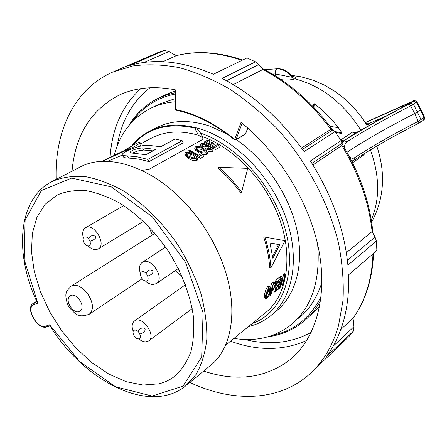 <?xml version="1.0" encoding="UTF-8"?>
<svg xmlns="http://www.w3.org/2000/svg" width="447" height="447" viewBox="0 0 447 447"><rect width="100%" height="100%" fill="white"/><g stroke="black" fill="none" stroke-linecap="round" stroke-linejoin="round"><path stroke-width="0.67" d="M302.518 149.371L333.004 129.792L330.92 129.295L301.569 148.069M333.004 129.792L334.999 131.636L304.111 151.606C280.554 118.891 253.22 94.496 222.114 78.415L255.494 61.837L258.707 64.575L226.517 80.739M314.185 369.775L348.833 336.68L353.476 331.126L325.885 357.159C333.646 347.04 339.519 334.999 343.508 321.035C347.453 307.022 349.129 291.64 348.537 274.883L376.877 250.549L376.385 241.084L347.9 265.132C344.447 229.831 331.953 195.11 310.425 160.97L341.067 140.621L334.999 131.636L341.843 132.748L338.357 127.68C331.238 118.449 323.226 110.482 314.319 103.777L313.917 107.537M341.067 140.621L342.072 143.224L311.95 163.367M347.386 260.266L375.067 237.1L372.116 231.529C368.904 202.234 358.818 173.559 341.86 145.504L342.072 143.224M330.92 129.295C311.268 103.117 288.572 83.187 262.836 69.497L258.707 64.575M262.836 69.497L233.273 84.6M56.143 179.381C54.562 131.988 73.861 89.283 112.448 72.196L132.608 65.994C147.264 63.999 162.825 64.547 179.297 67.637C196.082 72.246 212.984 79.449 229.993 89.26C246.805 100.491 262.78 113.912 277.922 129.524C307.145 162.261 328.824 203.139 338.552 243.33C342.424 263.261 343.911 282.303 343.005 300.457L338.53 325.595C332.579 346.19 322.823 362.472 309.257 374.435C278.263 401.914 232.127 402.367 189.846 382.47M255.494 61.837L246.984 57.92L213.409 74.263C182.493 61.122 154.617 58.177 129.786 65.446L164.53 50.371L157.735 52.673L113.778 71.621M72.023 171.207C75.197 135.329 90.897 109.973 119.12 95.133C135.312 87.539 154.042 85.774 175.313 89.836L175.688 109.56C195.602 113.683 215.264 123.629 234.681 139.403L241.039 122.389L241.788 122.998C280.09 154.042 310.039 203.715 318.912 250.549C327.69 297.439 315.688 337.966 290.93 358.986C266.283 378.112 237.184 382.146 203.636 371.083M234.91 139.788L234.681 139.403L236.022 139.609L240.318 137.123L235.753 139.933L235.111 139.917M176.369 110.169L175.325 109.269L176.101 110.208C195.831 114.298 215.337 124.171 234.625 139.838L236.022 139.609L242.145 123.283M240.318 137.123L245.492 133.821L247.789 128.06M175.006 92.713L166.239 95.055L158.042 98.413L165.781 94.669L174.973 90.976M319.7 306.106L309.911 316.001M114.181 155.282C119.885 133.742 131.882 118.159 150.181 108.537L159.199 104.112L175.118 98.642M321.924 282.275C317.135 297.534 309.38 309.542 298.657 318.281M242.017 60.339C218.231 52.187 196.345 50.623 176.364 55.646L168.804 51.595L143.912 62.474M176.364 55.646L162.809 61.686M164.53 50.371L168.804 51.595M333.104 346.246L353.957 326.684L353.476 331.126M353.957 326.684L353.074 318.169L340.782 329.54M375.067 237.1L376.385 241.084M341.86 145.504L312.928 164.943M372.116 231.529L346.358 252.79M356.198 132.597L343.313 140.973L340.804 139.95L352.655 132.061L355.767 132.77M264.568 69.648L277.352 68.777C283.052 69.117 288.03 71.961 292.293 77.314L294.607 78.985C290.561 80.102 286.069 80.326 281.135 79.644M364.897 153.282L364.014 154.673L352.566 162.803M314.319 103.777L313.632 104.626L313.369 106.967M335.563 132.429L341.24 133.441L341.843 132.748M413.251 101.145L413.123 101.184C413.738 100.201 414.989 100.413 416.878 101.815L410.804 105.816C385.051 119.058 363.718 131.072 346.799 141.867L344.274 140.565L343.313 140.973L341.86 142.677M351.75 161.177L353.303 160.618L351.649 160.97M366.674 124.774L368.021 123.948L368.971 125.523M365.612 123.076L368.021 123.948L386.711 115.7M409.301 103.754L409.709 102.877C411.24 102.24 411.62 102.207 410.854 102.765L407.591 104.699C390.209 113.661 374.519 122.227 360.517 130.407L355.946 132.709M410.575 102.922L410.854 102.765M347.012 152.293C364.115 140.844 386.683 127.915 414.715 113.516L409.497 103.9L413.749 101.167L413.022 101.24L365.249 122.512L403.708 105.274M342.044 143.526L344.274 140.565C361.55 129.602 383.291 117.382 409.497 103.9M346.799 141.867C345.034 143.152 344.346 145.309 344.738 148.348M418.984 123.07L419.023 123.07C392.896 136.469 371.351 148.795 354.382 160.048L353.309 160.618L354.382 160.048L354.739 157.64C371.491 146.577 392.723 134.446 418.442 121.254L424.466 117.164L420.867 109.398L420.364 109.895L416.38 102.313L413.749 101.167M349.688 157.193C351.504 158.45 353.186 158.596 354.739 157.64M420.314 122.299L419.023 123.07L414.715 113.516L420.364 109.895L423.968 117.667L423.477 120.081L420.655 122.109M329.942 126.328L338.357 127.68M272.262 73.99L275.358 73.973L292.293 77.314L294.607 78.985M275.38 75.895L275.358 73.973C275.14 71.453 275.71 69.715 277.079 68.771L264.652 69.693M292.427 77.247L292.472 76.113L286.181 70.917C280.872 68.637 283.063 69.263 277.755 68.609M292.64 76.292C295.333 76.85 296.132 77.666 295.031 78.739M150.181 108.537C157.735 104.799 166.066 102.553 175.179 101.787M317.649 244.481C320.566 280.766 311.693 307.547 291.031 324.835C274.866 337.356 255.852 341.877 233.977 338.407M131.859 145.8C136.665 139.755 142.492 134.949 149.332 131.379C164.429 123.685 182.113 123.098 202.374 129.63C237.122 141.274 272.072 177.906 286.22 218.723C300.434 259.567 292.562 298.792 269.826 316.42C263.484 321.354 256.366 324.74 248.471 326.567M226.936 133.849L209.185 125.92C188.997 119.483 171.352 120.114 156.254 127.814L149.332 131.379M271.798 314.789L275.833 311.453C295.45 296.076 304.457 264.97 296.97 230.088C289.438 195.238 265.49 159.585 236.267 139.637M252.108 323.6C281.169 313.358 296.97 275.905 285.935 231.965C275.078 188.07 238.016 145.666 200.608 133.15L202.608 136.933C203.268 138.145 202.843 139.229 201.334 140.196L149.326 169.134L141.867 170.441M202.877 137.737L198.434 135.24L194.696 128.038C167.938 122.316 147.214 128.121 132.519 145.459M194.696 128.038L197.68 129.624L200.608 133.15M225.417 345.397L264.361 313.587C290.17 294.774 295.243 246.057 272.072 202.072C256.505 171.503 229.222 146.191 202.357 136.519M276.497 287.46L277.794 286.426L278.688 288.142L275.771 290.477L276.57 287.142L279.174 285.069L279.414 283.906L276.81 285.974L277.391 282.739L280.191 280.52L280.386 279.258L276.883 282.023L274.782 292.098L273.894 290.399L274.218 289.114M275.341 283.7L275.877 280.085L279.386 277.324L280.386 279.258M277.352 282.973L278.475 282.085L279.414 283.906M265.473 298.702L264.568 296.959L264.618 293.852L266.183 288.695L267.932 286.197L269.418 286.343L270.418 288.259L268.949 288.159L267.205 290.595L265.568 295.679L265.473 298.702L267.183 298.238L269.195 295.322L270.413 291.729L270.418 288.265M212.079 147.94L213.102 149.918L212.666 151.455C210.721 152.109 208.648 151.757 206.458 150.404L205.464 148.493C207.643 149.79 209.699 150.108 211.627 149.443L212.079 147.94L210.414 146.42L206.939 145.566L203.407 146.063L202.312 145.716L201.558 145.079L201.988 144.314L205.017 144.521L205.788 144.085L203.603 143.386L200.82 143.783L200.222 145.052L201.631 146.203L204.648 146.895L207.715 146.437L209.716 146.901L210.666 147.761L210.336 148.706L206.246 148.052L205.464 148.493M210.403 148.661L208.693 148.326L207.715 146.437M202.647 154.427L201.385 153.662L198.725 155.182L189.556 150.226L188.757 150.673L199.2 156.405L202.647 154.427L203.703 156.45L200.256 158.439L195.484 155.556M194.462 154.975L190.444 152.84M189.835 152.533L188.757 150.673M270.893 267.904L269.692 267.759C269.083 257.763 267.088 247.504 263.702 236.971L264.915 237.094C268.284 247.632 270.273 257.902 270.893 267.904L285.03 240.715L264.915 237.094M241.626 192.087L240.922 192.959C234.032 183.667 226.411 175.414 218.047 168.201L218.728 167.312C227.087 174.542 234.72 182.801 241.626 192.087L247.716 168.351L218.728 167.312M196.44 156.718L197.485 158.724L197.082 160.445C194.283 161.009 191.512 160.378 188.768 158.534L185.617 155.964L184.667 154.142L187.779 156.629C190.489 158.4 193.238 158.987 196.021 158.4L196.44 156.718L194.713 154.919L193.568 155.176L194.953 156.551L194.674 157.662L192.948 157.864L188.578 156.171L185.986 154.176L186.382 153.081L189.891 153.332L190.383 152.723L185.27 152.494L184.672 154.142M190.383 152.723L191.35 154.567L190.858 155.187L187.327 154.891L186.382 153.081M207.475 152.785L207.05 154.696L202.726 154.573M198.01 151.069C200.658 152.695 203.324 153.226 206 152.673L206.447 150.801L203.167 148.013C200.563 146.482 197.954 146.096 195.339 146.856L194.758 148.505L198.01 151.069L198.993 152.963L195.697 150.304L194.78 148.549M218.466 145.353L217.214 144.605L214.029 146.432L210.369 144.353L213.219 142.738L212.034 142.107L209.185 143.722L206.084 142.146L209.151 140.425L208.017 139.883L204.178 142.034L214.515 147.622L218.466 145.353L219.494 147.342L215.549 149.616L211.437 147.152M209.04 145.823L205.827 144.157M209.151 140.425L210.068 142.196L208.241 143.23M213.219 142.738L214.186 144.605L212.521 145.554M270.508 288.477L271.234 283.733L273.821 281.8L274.447 281.984L275.447 283.906L274.827 283.739L272.245 285.683L270.167 295.791L270.871 295.227L271.843 291.321L273.072 290.343L275.481 285.84L275.441 283.906M279.341 288.449L280.034 287.896L281.711 280.599L282.381 286.019L283.107 285.437L285.242 275.419L284.555 275.967L283.046 283.627L282.197 277.822L281.465 278.403L279.341 288.449L278.464 286.756L278.822 285.342M279.235 283.56L279.783 280.845M280.135 278.772L280.465 276.475L281.202 275.9L282.197 277.822M282.56 279.99L283.56 274.045L284.247 273.503L285.242 275.419M282.381 286.019L281.504 284.331L281.319 282.633M283.56 274.045L284.555 275.967M280.465 276.475L281.465 278.403M273.296 289.203L272.089 290.17L272.765 286.398L274.754 285.214L274.765 286.443L273.296 289.203L272.541 287.751M274.167 285.292L274.765 286.443M273.821 281.8L274.827 283.739M271.234 283.733L272.245 285.683M269.53 294.573L270.167 295.791M205.084 143.778L204.178 142.034M215.549 149.616L214.515 147.622M204.737 151.907L202.173 151.98L198.814 150.633L196.121 148.616L196.49 147.404L199.032 147.208L202.379 148.454L205.033 150.639L204.737 151.907M196.49 147.404L197.423 149.197L199.988 149.024L203.351 150.332L202.379 148.454M207.05 154.696L206 152.673M190.858 155.187L189.891 153.332M188.768 158.534L187.779 156.629M197.082 160.445L196.021 158.4M194.574 157.115L193.568 155.176M183.6 201.401L186.298 204.245C200.077 219.231 211.018 236.038 219.125 254.661L219.885 256.444M187.176 384.677L209.554 366.194C233.993 348.101 239.871 301.971 219.488 255.522C211.14 236.346 199.876 219.047 185.689 203.62C151.393 166.094 106.593 152.455 79.935 167.128L51.919 181.56C61.613 177.409 72.543 175.721 84.69 176.509C97.351 178.8 110.409 183.672 123.864 191.126C143.979 204.05 163.015 222.992 178.387 245.61C187.857 261.188 195.356 277.151 200.882 293.506C205.128 309.693 207.101 324.986 206.81 339.39C205.234 352.946 201.625 364.668 195.982 374.552L185.226 386.286C149.08 414.967 83.975 381.067 49.762 325.494L49.6 324.801L79.706 361.556L115.644 386.845L152.136 396.053L182.974 386.163L201.675 357.047L203.083 312.844L185.533 262.294L152.354 216.851L111.286 186.868L71.676 178.085L41.403 190.545L25.121 219.918L24.255 259.757L37.805 303.195L33.883 304.692L34.218 302.876L36.911 301.842M158.769 383.844L143.057 385.051L126.16 381.682L108.867 374.061L91.931 362.679L76.046 348.096L61.82 330.97L49.813 312L40.498 291.941L34.279 271.586L31.491 251.767L32.34 233.356L36.945 217.208L45.248 204.195L57.272 194.97C65.899 191.355 75.593 189.93 86.355 190.707C97.552 192.819 109.079 197.194 120.941 203.843C139.028 215.677 155.003 231.73 168.877 252.002C181.745 272.916 189.858 293.964 193.21 315.152C194.389 328.59 193.624 340.782 190.908 351.733C187.148 361.74 181.817 369.87 174.906 376.128C170.123 379.838 164.747 382.408 158.769 383.844M51.919 181.56C17.595 199.049 14.159 253.723 37.23 302.53L37.805 303.195M279.738 244.66L269.927 242.933L272.888 258.305L279.738 244.66L278.548 244.531L272.625 256.371M269.949 243.017L278.548 244.531M200.256 158.439L199.2 156.405M202.826 145.929L201.988 144.314M205.659 145.761L205.017 144.521M206.581 145.605L205.788 144.085M202.357 147.605L201.631 146.203M205.475 148.488L204.648 146.895M210.565 148.533L209.716 146.901M212.666 151.455L211.627 149.443M267.932 286.197L268.949 288.159M267.11 297.49L266.177 297.557L266.283 295.126L268.77 289.438L269.748 289.5L269.703 292.288L267.11 297.49L266.205 295.752L268.753 290.466L269.703 292.288M264.618 293.852L265.568 295.679M274.782 292.098L278.397 289.203L278.688 288.142M275.877 280.085L276.883 282.023M107.531 161.367L122.444 154.997M139.235 146.409L141.068 144.459L139.978 142.386C139.738 142.012 138.458 142.409 136.128 143.576L131.155 146.169L133.05 145.448L125.35 149.996L101.91 161.406L133.793 146.907C138.106 144.537 140.168 143.029 139.978 142.386M149.041 161.613L183.298 142.833L182.192 140.704L175.095 138.961L160.702 146.711L147.555 145.236C138.212 145.029 120.824 152.947 122.338 154.791L123.473 156.947C123.903 157.623 125.607 157.992 128.596 158.048L138.626 159.059L149.041 161.613L147.879 159.4L137.469 156.869L127.451 155.874L128.596 158.048M140.716 143.783L151.689 138.034C165.016 131.133 180.594 130.2 198.434 135.24M142.537 147.89C135.586 148.706 131.412 150.231 130.016 152.477L132.63 153.131L145.839 154.712L155.707 149.399L142.537 147.89L143.666 150.03L137.771 150.952L132.407 153.125M182.192 140.704L147.879 159.4M122.338 154.791C122.757 155.455 124.462 155.819 127.451 155.874M153.003 150.857L143.666 150.03M124.473 150.443L131.155 146.169M129.535 147.801L129.239 147.242M140.442 273.631C138.687 268.362 139.302 264.585 142.297 262.3C150.768 256.125 165.446 278.375 156.349 283.605L153.204 284.532C150.561 284.51 147.929 283.303 145.303 280.912M145.895 280.956C141.358 281.096 138.101 271.765 142.666 271.675C147.231 271.502 150.494 280.928 145.895 280.956M83.365 238.089C82.019 233.122 82.751 229.669 85.567 227.73C93.764 222.299 107.017 244.492 98.256 248.962L95.859 249.666C93.278 249.717 90.696 248.482 88.104 245.956M88.377 245.956C84.215 246.236 80.918 237.111 85.103 236.882C89.288 236.575 92.59 245.789 88.377 245.956M133.189 331.316C131.474 326.517 131.91 323.064 134.502 320.946C142.057 314.984 156.836 335.898 148.633 340.966L145.32 341.877L143.923 341.692L141.481 340.798L138.576 338.843M138.257 338.854C133.944 338.748 130.798 329.947 135.145 330.098C139.486 330.171 142.638 339.061 138.257 338.854M353.074 318.169C359.449 309.173 364.378 298.792 367.847 287.03C370.842 276.771 372.547 265.73 372.966 253.913M245.867 133.094L247.862 128.121M110.085 157.204L110.426 153.053C113.03 126.333 123.148 104.866 140.783 88.651M306.782 340.413C283.314 350.856 257.902 351.118 230.551 341.206M244.783 339.474C269.1 345.52 291.248 343.128 311.235 332.294M149.98 87.752C132.178 101.832 121.254 121.21 117.215 145.89M320.6 300.675C315.968 309.039 310.235 316.035 303.407 321.65C293.087 329.998 281.269 335.049 267.971 336.798M272.469 335.345C294.031 330.858 310.246 317.929 321.114 296.557M175.034 94.06C156.579 97.982 142.207 107.33 131.91 122.115M360.83 130.206C343.553 103.011 321.566 85.891 294.864 78.845M371.301 220.025C380.034 199.289 379.738 175.911 370.429 149.89M355.136 133.05L352.655 132.061M352.23 162.127L352.711 160.859M364.014 154.673L363.864 153.924M365.35 122.668L409.709 102.877M402.792 107.174L402.82 105.866M403.278 106.922L403.669 105.486M409.759 103.492L410.195 103.212M403.825 105.218L404.138 105.079M404.356 104.984L413.022 101.24M420.616 122.137L421.102 119.712L413.475 104.296L410.832 103.14M423.18 120.249L423.477 120.081M273.089 282.275L274.095 284.225M36.648 301.261L33.491 303.228L36.682 301.334M33.883 304.692C25.222 307.424 37.392 329.646 45.622 326.181L47.047 326.835C37.76 330.752 24.507 307.933 33.491 303.228M45.622 326.181L49.6 324.801M182.896 278.297L175.313 270.586M152.248 235.016L148.957 226.78M154.5 232.87L154.746 233.44M177.744 268.915L179.487 270.793M130.826 149.259L130.496 148.633M134.323 147.918L133.793 146.907M87.545 293.489C93.423 302.787 93.999 309.704 89.271 314.235C78.381 317.957 76.102 314.638 70.039 308.391C66.307 304.206 65.323 294.69 66.1 293.618C65.916 292.271 67.603 289.773 71.157 286.125C76.225 283.873 81.689 286.326 87.545 293.489M79.337 299.652C86.606 309.52 77.957 317.113 70.9 307.324C63.709 297.674 72.101 289.773 79.337 299.652M353.08 318.23C359.723 308.95 364.83 298.261 368.395 286.164C371.368 275.972 373.077 265.06 373.53 253.427M372.971 233.138C370.094 202.67 359.774 172.911 342.011 143.85M332.417 129.652C323.768 118.254 318.085 111.197 305.077 98.804C291.383 86.137 276.933 75.929 261.73 68.173M242.665 60.021C218.773 51.919 196.658 50.455 176.319 55.629M240.095 137.419L245.492 133.821M175.325 109.269L174.95 89.763M290.93 358.986L294.215 356.019M119.12 95.133L119.891 94.775M158.042 98.413C145.672 104.598 135.927 113.683 128.809 125.668M355.253 132.988L360.394 130.463C374.435 122.266 390.153 113.678 407.563 104.704L410.659 102.866M416.878 101.815L420.867 109.398M424.471 117.181C424.533 119.193 424.214 120.148 423.521 120.053M292.472 76.113L292.718 76.493M367.59 126.305L360.897 116.254L353.175 107.001L344.531 98.686L335.094 91.456L324.997 85.416L313.313 80.281L301.138 76.823L291.852 75.409M376.793 146.108C385.89 173.28 384.174 198.624 371.636 222.153M207.481 152.785L206.453 150.801M186.298 204.245L185.689 203.62M219.125 254.661L219.488 255.522M49.969 325.824L47.047 326.835M176.509 374.809L174.906 376.128M201.15 146.834L200.222 145.052M89.411 314.146L142.073 278.816M71.157 286.125L154.908 233.34M156.349 283.605L178.353 268.496M142.297 262.3L165.574 247.096M147.834 276.073C151.879 274.67 153.556 272.838 152.863 270.58L150.55 269.982C149.019 269.792 147.46 270.843 145.873 273.134M98.256 248.962L143.526 221.371M85.567 227.73L123.718 205.603M90.076 241.302C94.507 239.776 96.34 238.067 95.569 236.178L92.92 235.53L91.736 235.759L89.908 236.726L88.428 238.564M148.79 340.849L192.176 308.592M134.502 320.946L185.466 284.728M139.922 334.049C143.99 332.652 145.677 330.786 144.996 328.45L143.163 327.986C141.269 327.807 139.593 328.992 138.123 331.54"/></g></svg>
